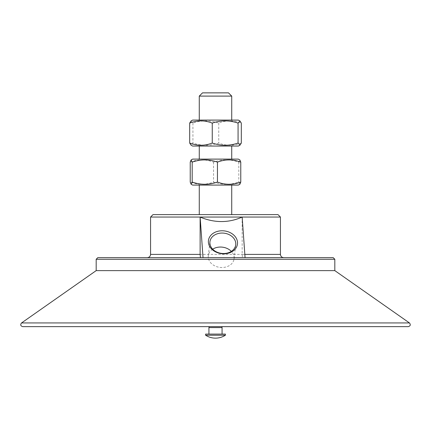<?xml version="1.0" encoding="UTF-8"?>
<svg xmlns="http://www.w3.org/2000/svg" width="431" height="431" viewBox="0 0 431 431"><rect width="100%" height="100%" fill="white"/><g stroke="black" fill="none" stroke-linecap="round" stroke-linejoin="round"><path stroke-width="0.32" stroke-dasharray="2.15 1.62" d="M238.391 120.087L192.609 120.087M214.008 120.087L231.733 120.087L214.008 120.087M192.609 146.061L238.391 146.061M231.625 146.061L199.267 146.061L231.625 146.061M190.987 121.025L192.932 123.104C201.536 120.174 210.139 120.174 218.743 123.104C226.27 120.174 233.791 120.174 241.312 123.104M241.312 143.044C233.791 145.974 226.27 145.974 218.743 143.044C210.139 145.974 201.536 145.974 192.932 143.044L190.987 145.123M192.932 123.104L192.932 143.044M218.743 123.104L218.743 143.044M214.008 159.109L231.733 159.109L214.008 159.109M238.391 159.109L192.609 159.109M192.609 185.082L238.391 185.082M231.695 185.082L199.267 185.082L231.695 185.082M190.233 162.126C198.007 159.195 205.776 159.195 213.55 162.126C221.976 159.195 230.396 159.195 238.817 162.126L239.911 159.987M239.911 184.204L238.817 182.065C230.396 184.996 221.976 184.996 213.55 182.065C205.776 184.996 198.007 184.996 190.233 182.065M238.817 162.126L238.817 182.065M213.55 162.126L213.55 182.065M216.992 214.616L199.267 214.616L216.992 214.616M208.927 327.592L222.073 327.592M218.792 326.633L209.213 326.633L218.792 326.633M218.937 334.084L208.927 334.084L218.937 334.084M205.598 335.221L225.402 335.221M205.598 334.084L225.402 334.084M334.822 259.279L96.178 259.279M97.799 257.652L333.201 257.652M224.519 257.652L117.28 257.652L224.519 257.652M96.178 270.625L334.822 270.625M313.72 257.636L117.28 257.636M212.688 249.188A12.989 10.193 6.7 0 0 208.286 255.761A12.989 10.193 6.7 0 0 208.254 257.28A12.989 10.193 6.7 0 0 220.958 267.484A12.989 10.193 6.7 0 0 234.087 258.794A12.989 10.193 6.7 0 0 234.119 257.28A12.989 10.193 6.7 0 0 231.328 251.375M245.067 257.636L147.316 257.636L245.067 257.636M231.733 96.102L199.267 96.102M202.511 92.859L228.489 92.859M280.436 217.052L150.564 217.052M153 214.616L278 214.616M242.157 217.073L242.157 254.392L242.47 257.636M22.714 326.633L408.286 326.633M150.564 254.392L280.436 254.392M244.83 254.392L242.157 254.392M21.55 322.943L409.45 322.943M234.087 258.794L235.73 244.803M208.286 255.761L209.929 241.769"/><path stroke-width="0.65" d="M212.86 120.087L238.391 120.087L240.013 121.025L238.068 123.104C229.464 120.174 220.861 120.174 212.257 123.104C204.73 120.174 197.209 120.174 189.688 123.104L190.987 121.025L192.609 120.087L212.86 120.087M240.013 145.123L238.391 146.061L192.609 146.061L190.987 145.123L189.688 143.044C197.209 145.974 204.73 145.974 212.257 143.044C220.861 145.974 229.464 145.974 238.068 143.044L240.013 145.123L241.312 143.044L241.312 123.104L240.013 121.025M212.257 123.104L212.257 143.044M238.068 123.104L238.068 143.044M189.688 123.104L189.688 143.044M191.089 159.987L192.609 159.109L238.391 159.109L239.911 159.987L240.767 162.126C232.993 159.195 225.224 159.195 217.45 162.126C209.024 159.195 200.604 159.195 192.183 162.126L191.089 159.987L190.233 162.126L190.233 182.065L191.089 184.204L192.183 182.065C200.604 184.996 209.024 184.996 217.45 182.065C225.224 184.996 232.993 184.996 240.767 182.065L239.911 184.204L238.391 185.082L192.609 185.082L191.089 184.204M217.45 162.126L217.45 182.065M240.767 162.126L240.767 182.065M192.183 162.126L192.183 182.065M221.787 326.633L222.073 327.592L208.927 327.592L208.927 334.084M220.683 335.221L205.598 335.221A18.242 18.242 0 0 0 225.402 335.221L220.683 335.221M225.402 335.221L225.402 334.084L205.598 334.084L205.598 335.221M334.822 259.279L333.201 257.652L97.799 257.652L96.178 259.279L334.822 259.279L334.822 270.625L96.178 270.625L21.55 322.943C20.171 324.732 20.559 325.96 22.714 326.633L408.286 326.633C410.441 325.96 410.829 324.732 409.45 322.943L21.55 322.943M117.28 257.652L313.72 257.652M235.762 243.283A12.989 10.193 -173.3 0 1 235.73 244.803A12.989 10.193 -173.3 0 1 222.601 253.493A12.989 10.193 -173.3 0 1 209.897 243.283A12.989 10.193 -173.3 0 1 209.929 241.769A12.989 10.193 -173.3 0 1 223.059 233.079A12.989 10.193 -173.3 0 1 235.762 243.283M237.497 242.287A14.611 11.465 6.7 0 0 214.956 232.314A14.611 11.465 6.7 0 0 216.389 252.259A14.611 11.465 6.7 0 0 237.497 242.287M231.328 251.375A12.989 10.193 6.7 0 0 212.688 249.188M203.033 257.636L200.124 217.073C214.563 223.053 228.575 223.053 242.157 217.073L245.067 257.636M231.733 96.102L228.489 92.859L202.511 92.859L199.267 96.102L231.733 96.102L231.733 120.087M280.436 217.052L278 214.616L153 214.616L150.564 217.052L280.436 217.052L280.436 254.392L244.83 254.392M200.437 257.636L200.124 254.392L200.124 217.073M200.124 254.392L150.564 254.392C150.371 256.364 149.288 257.442 147.316 257.636M199.267 146.061L199.267 159.109M231.733 146.061L231.733 159.109M199.267 185.082L199.267 214.616M231.733 185.082L231.733 214.616M209.213 326.633L208.927 327.592M222.073 327.592L222.073 334.084M96.178 259.279L96.178 270.625M199.267 96.102L199.267 120.087M150.564 217.052L150.564 254.392M280.436 254.392C280.629 256.364 281.712 257.442 283.684 257.636M334.822 270.625L409.45 322.943"/></g></svg>

